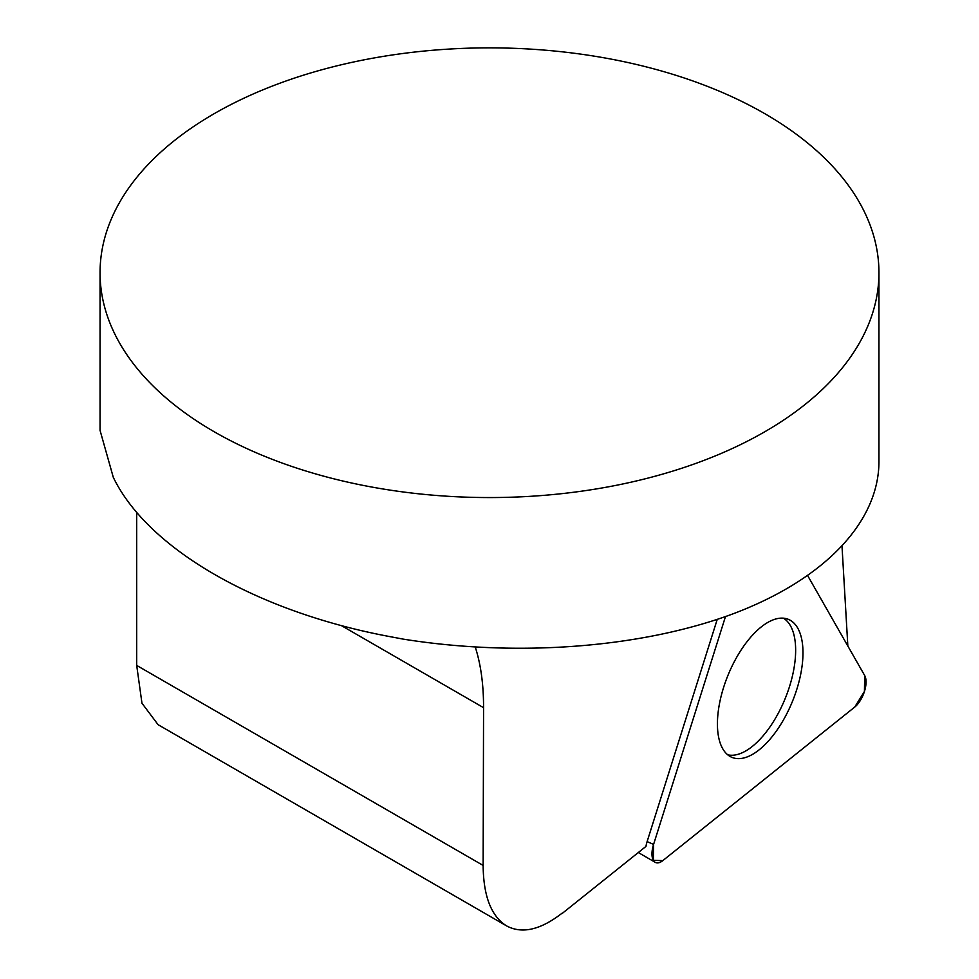 <?xml version="1.0" encoding="UTF-8"?>
<svg xmlns="http://www.w3.org/2000/svg" width="979" height="979" viewBox="0 0 979 979"><rect width="100%" height="100%" fill="white"/><g stroke="black" fill="none" stroke-linecap="round" stroke-linejoin="round"><path stroke-width="1.47" d="M847.838 646.018L842.026 546.527M475.28 647.119C480.824 664.325 483.589 684.505 483.565 707.682L483.136 865.436L136.693 665.414L141.967 703.216L158.084 724.68L506.596 925.901C491.238 916.32 483.418 896.164 483.136 865.436M561.983 913.26L562.24 913.064C540.616 929.903 522.064 934.174 506.596 925.901M562.24 913.407L645.956 846.419A18.271 8.53 112.2 0 1 647.119 841.597L717.228 619.413M764.88 113.723A389.446 224.852 180 0 1 878.946 272.713A389.446 224.852 180 0 1 540.273 495.643A389.446 224.852 180 0 1 113.295 330.841A389.446 224.852 180 0 1 100.054 272.713A389.446 224.852 180 0 1 340.459 64.981A389.446 224.852 180 0 1 764.88 113.723M878.946 272.713L878.946 462.002C878.628 522.774 823.633 579.874 732.549 614.017C641.049 647.89 517.414 657.325 403.397 639.152L388.822 636.411C256.584 611.557 147.78 548.742 113.295 477.336L100.054 430.368L100.054 272.713M136.693 665.414L136.693 512.347M727.703 754.797A73.963 34.51 112.2 0 0 772.076 723.775A73.963 34.51 112.2 0 0 795.646 650.558A73.963 34.51 112.2 0 0 783.359 618.165M662.82 860.614L854.728 707.071A19.323 9.019 112.2 0 0 864.677 675.522L807.736 575.738L864.677 675.522L864.433 691.443L854.728 707.071L662.82 860.614L653.348 860.333L653.58 844.424L725.476 616.586L653.58 844.424A19.323 9.019 112.2 0 0 655.245 862.34A19.323 9.019 112.2 0 0 662.82 860.614M796.771 689.449A74.551 34.791 112.2 0 0 787.116 618.899A74.551 34.791 112.2 0 0 723.64 687.307A74.551 34.791 112.2 0 0 730.909 756.889A74.551 34.791 112.2 0 0 796.771 689.449M483.565 707.682L341.316 625.557M647.119 841.597L653.58 844.424M638.32 852.538L655.245 862.34"/></g></svg>

